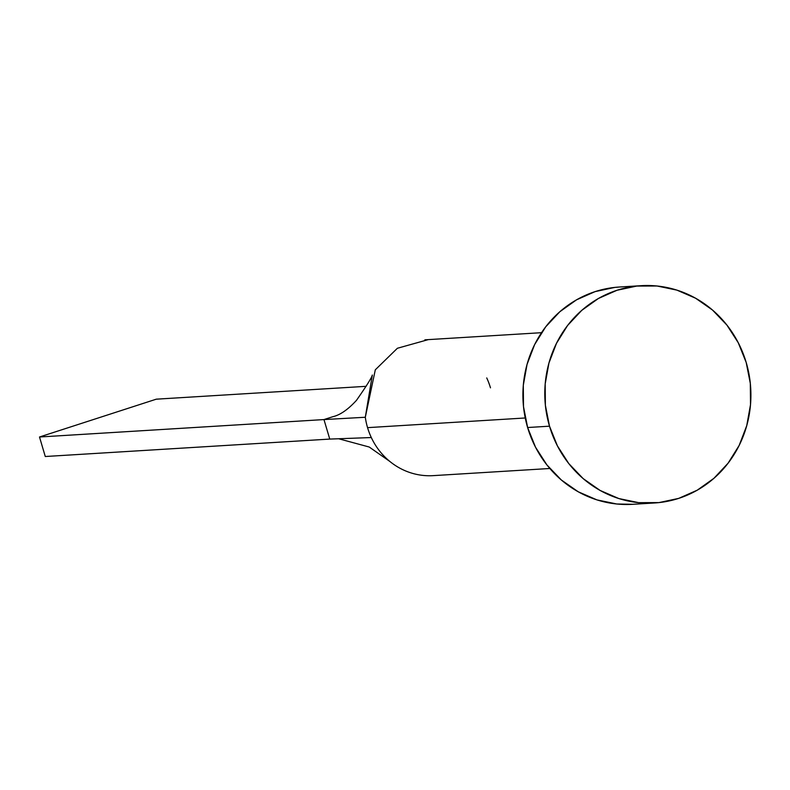 <?xml version="1.0" encoding="UTF-8"?>
<svg xmlns="http://www.w3.org/2000/svg" width="790" height="790" viewBox="0 0 790 790"><rect width="100%" height="100%" fill="white"/><g stroke="black" fill="none" stroke-linecap="round" stroke-linejoin="round"><path stroke-width="1.19" d="M427.943 339.72L397.38 348.272L375.309 369.809L365.306 417.258A68.029 64.405 86.5 0 0 367.557 427.647L525.231 417.979L367.557 427.647A68.029 64.405 86.5 0 0 371.31 437.541A68.029 64.405 86.5 0 0 433.177 475.639L549.84 468.49M549.504 426.185A108.842 103.036 -93.5 0 1 641.194 285.684A108.842 103.036 -93.5 0 1 746.195 362.482A108.842 103.036 -93.5 0 1 654.505 502.973A108.842 103.036 -93.5 0 1 549.504 426.185L527.621 427.518L549.504 426.185L545.376 405.27L545.189 383.93L548.951 363.005L556.506 343.275L567.576 325.5L581.736 310.381L598.425 298.482L617.02 290.266L636.799 286.059L657.004 286L676.852 290.108L695.585 298.225L712.491 310.036L726.909 325.085L738.285 342.791L746.195 362.482L750.312 383.387L750.5 404.727L746.738 425.662L739.183 445.392L728.113 463.157L713.962 478.276L697.264 490.175L678.669 498.391L658.89 502.608L638.685 502.657L618.837 498.549L600.104 490.432L583.198 478.622L568.78 463.582L557.404 445.866L549.504 426.185M641.194 285.684L619.311 287.027A108.842 103.036 86.5 0 0 527.621 427.518A108.842 103.036 86.5 0 0 632.622 504.316L654.505 502.973M632.938 504.297L616.802 504L596.954 499.892L578.221 491.775L561.315 479.965L546.897 464.915L535.521 447.209L527.621 427.518L523.494 406.613L523.306 385.273L527.068 364.338L534.623 344.608L545.692 326.843L559.853 311.724L576.542 299.825L595.137 291.609L614.916 287.392L619.666 287.007M395.346 465.478A68.029 64.405 -93.5 0 1 371.31 437.541L329.756 439.082L371.31 437.541A68.029 64.405 -93.5 0 1 367.557 427.647A68.029 64.405 -93.5 0 1 365.306 417.258L323.969 419.569L329.756 439.082L45.277 456.511L329.756 439.082L323.969 419.569L365.306 417.258L372.327 375.043C371.893 377.383 366.609 385.816 356.478 400.342C347.995 409.585 340.115 415.046 332.837 416.705L323.969 419.569L39.5 436.998L156.282 399.177L366.155 386.32L156.282 399.177L39.5 436.998L323.969 419.569M486.729 377.926A68.029 64.405 -93.5 0 1 490.481 387.831M45.277 456.511L39.5 436.998L45.277 456.511M424.862 339.828L541.515 332.689M389.855 461.449L369.216 447.022L338.653 438.756"/></g></svg>
